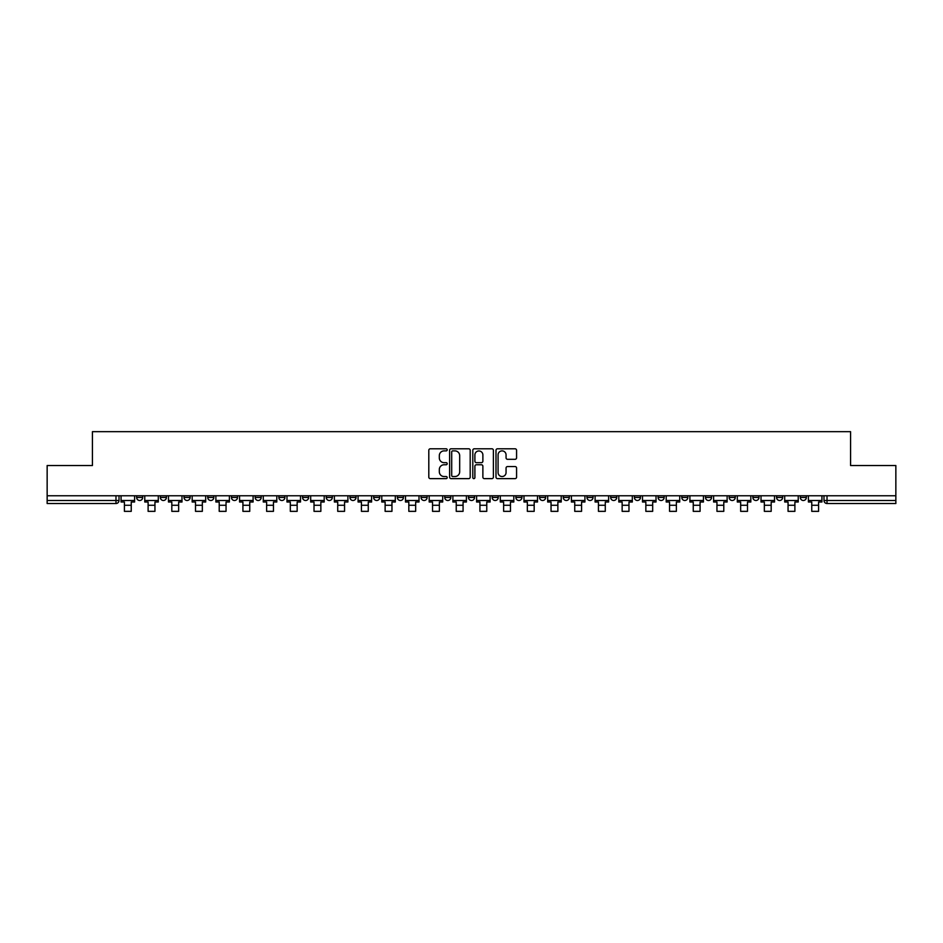 <?xml version="1.0" encoding="UTF-8"?>
<svg xmlns="http://www.w3.org/2000/svg" width="943" height="943" viewBox="0 0 943 943"><rect width="100%" height="100%" fill="white"/><g stroke="black" fill="none" stroke-linecap="round" stroke-linejoin="round"><path stroke-width="1.41" d="M447.194 449.846A1.049 1.049 0 0 0 446.145 448.797L430.303 448.797A1.497 1.497 0 0 0 428.806 450.294L428.806 477.134A1.497 1.497 0 0 0 430.303 478.631L446.145 478.631A1.049 1.049 0 0 0 447.194 477.582A1.049 1.049 0 0 0 446.145 476.533L444.094 476.533A4.774 4.774 0 0 1 439.32 471.771L439.32 469.531A4.774 4.774 0 0 1 444.094 464.758L446.145 464.758A1.049 1.049 0 0 0 447.194 463.708A1.049 1.049 0 0 0 446.145 462.671L444.094 462.671A4.774 4.774 0 0 1 439.32 457.897L439.32 455.658A4.774 4.774 0 0 1 444.094 450.884L446.145 450.884A1.049 1.049 0 0 0 447.194 449.846M800.289 495.77L800.289 497.444L806.359 497.444A3.041 3.041 0 0 1 803.318 500.485A3.041 3.041 0 0 1 800.289 497.444L800.289 495.77M776.584 497.444L776.584 495.77L776.584 497.444A3.041 3.041 0 0 0 779.625 500.485A3.041 3.041 0 0 1 776.584 497.444L782.655 497.444A3.041 3.041 0 0 1 779.625 500.485M729.175 495.77L729.175 497.444L735.257 497.444A3.041 3.041 0 0 1 732.216 500.485A3.041 3.041 0 0 1 729.175 497.444L729.175 495.77M705.482 497.444L705.482 495.77L705.482 497.444A3.041 3.041 0 0 0 708.511 500.485A3.041 3.041 0 0 1 705.482 497.444L711.552 497.444A3.041 3.041 0 0 1 708.511 500.485M681.777 497.444L681.777 495.77L681.777 497.444A3.041 3.041 0 0 0 684.818 500.485A3.041 3.041 0 0 1 681.777 497.444L687.848 497.444A3.041 3.041 0 0 1 684.818 500.485A3.041 3.041 0 0 0 687.848 497.444A3.041 3.041 0 0 1 684.818 500.485M610.675 497.444L610.675 495.77L610.675 497.444A3.041 3.041 0 0 0 613.704 500.485A3.041 3.041 0 0 1 610.675 497.444L616.746 497.444A3.041 3.041 0 0 1 613.704 500.485M586.97 495.77L586.97 497.444L593.041 497.444A3.041 3.041 0 0 1 590.012 500.485A3.041 3.041 0 0 1 586.97 497.444L586.97 495.77M563.266 495.77L563.266 497.444L569.348 497.444A3.041 3.041 0 0 1 566.307 500.485A3.041 3.041 0 0 1 563.266 497.444L563.266 495.77M539.561 495.77L539.561 497.444L545.643 497.444A3.041 3.041 0 0 1 542.602 500.485A3.041 3.041 0 0 1 539.561 497.444L539.561 495.77M515.868 497.444L515.868 495.77L515.868 497.444A3.041 3.041 0 0 0 518.898 500.485A3.041 3.041 0 0 1 515.868 497.444L521.939 497.444A3.041 3.041 0 0 1 518.898 500.485M468.459 495.77L468.459 497.444L474.541 497.444A3.041 3.041 0 0 1 471.5 500.485A3.041 3.041 0 0 1 468.459 497.444L468.459 495.77M444.754 497.444L444.754 495.77L444.754 497.444A3.041 3.041 0 0 0 447.795 500.485A3.041 3.041 0 0 1 444.754 497.444L450.837 497.444A3.041 3.041 0 0 1 447.795 500.485A3.041 3.041 0 0 0 450.837 497.444A3.041 3.041 0 0 1 447.795 500.485M302.55 495.77L302.55 497.444L308.632 497.444A3.041 3.041 0 0 1 305.591 500.485A3.041 3.041 0 0 1 302.55 497.444L302.55 495.77M278.845 495.77L278.845 497.444L284.927 497.444A3.041 3.041 0 0 1 281.886 500.485A3.041 3.041 0 0 1 278.845 497.444L278.845 495.77M255.152 495.77L255.152 497.444L261.223 497.444A3.041 3.041 0 0 1 258.182 500.485A3.041 3.041 0 0 1 255.152 497.444L255.152 495.77M207.743 495.77L207.743 497.444L213.825 497.444A3.041 3.041 0 0 1 210.784 500.485A3.041 3.041 0 0 1 207.743 497.444L207.743 495.77M184.038 495.77L184.038 497.444L190.121 497.444A3.041 3.041 0 0 1 187.079 500.485A3.041 3.041 0 0 1 184.038 497.444L184.038 495.77M515.078 459.312A1.497 1.497 0 0 0 516.575 457.826L516.575 450.294A1.497 1.497 0 0 0 515.078 448.797L497.491 448.797A1.497 1.497 0 0 0 495.994 450.294L495.994 477.134A1.497 1.497 0 0 0 497.491 478.631L515.078 478.631A1.497 1.497 0 0 0 516.575 477.134L516.575 468.034A1.497 1.497 0 0 0 515.078 466.549L507.558 466.549A1.497 1.497 0 0 0 506.061 468.034L506.061 472.549A3.984 3.984 0 0 1 502.077 476.533A3.984 3.984 0 0 1 498.081 472.549L498.081 454.88A3.984 3.984 0 0 1 502.077 450.884A3.984 3.984 0 0 1 506.061 454.88L506.061 457.826A1.497 1.497 0 0 0 507.558 459.312L515.078 459.312M47.15 495.77L47.15 465.536L92.426 465.536L92.426 431.658L850.574 431.658L850.574 465.536L895.85 465.536L895.85 495.77L47.15 495.77L47.15 500.485L119.018 500.485L119.018 495.77M470.192 450.294A1.497 1.497 0 0 0 468.706 448.797L451.108 448.797A1.497 1.497 0 0 0 449.611 450.294L449.611 477.134A1.497 1.497 0 0 0 451.108 478.631L468.706 478.631A1.497 1.497 0 0 0 470.192 477.134L470.192 450.294M474.294 448.797L491.892 448.797A1.497 1.497 0 0 1 493.389 450.294L493.389 477.134A1.497 1.497 0 0 1 491.892 478.631L484.36 478.631A1.497 1.497 0 0 1 482.875 477.134L482.875 466.255A1.497 1.497 0 0 0 481.378 464.758L476.38 464.758A1.497 1.497 0 0 0 474.895 466.255L474.895 477.582A1.049 1.049 0 0 1 473.846 478.631A1.049 1.049 0 0 1 472.808 477.582L472.808 450.294A1.497 1.497 0 0 1 474.294 448.797M823.982 495.77L823.982 500.485L895.85 500.485L895.85 503.515L827.023 503.515A3.041 3.041 0 0 1 823.982 500.485M895.85 495.77L895.85 500.485M115.977 495.77L115.977 503.515A3.041 3.041 0 0 0 119.018 500.485A3.041 3.041 0 0 1 115.977 503.515L47.15 503.515L47.15 500.485M806.359 495.77L806.359 497.444L806.359 495.77M782.655 495.77L782.655 497.444M758.962 495.77L758.962 497.444A3.041 3.041 0 0 1 755.921 500.485A3.041 3.041 0 0 1 752.879 497.444L758.962 497.444A3.041 3.041 0 0 1 755.921 500.485A3.041 3.041 0 0 0 758.962 497.444L758.962 495.77M752.879 495.77L752.879 497.444M735.257 495.77L735.257 497.444A3.041 3.041 0 0 1 732.216 500.485A3.041 3.041 0 0 0 735.257 497.444L735.257 495.77M711.552 495.77L711.552 497.444L711.552 495.77M687.848 495.77L687.848 497.444M664.155 495.77L664.155 497.444A3.041 3.041 0 0 1 661.114 500.485A3.041 3.041 0 0 1 658.073 497.444L664.155 497.444A3.041 3.041 0 0 1 661.114 500.485A3.041 3.041 0 0 0 664.155 497.444M658.073 495.77L658.073 497.444M640.45 495.77L640.45 497.444A3.041 3.041 0 0 1 637.409 500.485A3.041 3.041 0 0 1 634.368 497.444A3.041 3.041 0 0 0 637.409 500.485A3.041 3.041 0 0 0 640.45 497.444A3.041 3.041 0 0 1 637.409 500.485M634.368 495.77L634.368 497.444L640.45 497.444M616.746 495.77L616.746 497.444L616.746 495.77M593.041 495.77L593.041 497.444L593.041 495.77M569.348 495.77L569.348 497.444A3.041 3.041 0 0 1 566.307 500.485A3.041 3.041 0 0 0 569.348 497.444L569.348 495.77M545.643 495.77L545.643 497.444A3.041 3.041 0 0 1 542.602 500.485A3.041 3.041 0 0 0 545.643 497.444M521.939 495.77L521.939 497.444L521.939 495.77M498.246 495.77L498.246 497.444A3.041 3.041 0 0 1 495.205 500.485A3.041 3.041 0 0 1 492.163 497.444A3.041 3.041 0 0 0 495.205 500.485M492.163 495.77L492.163 497.444L498.246 497.444M474.541 495.77L474.541 497.444A3.041 3.041 0 0 1 471.5 500.485A3.041 3.041 0 0 0 474.541 497.444L474.541 495.77M450.837 495.77L450.837 497.444M427.132 495.77L427.132 497.444A3.041 3.041 0 0 1 424.102 500.485A3.041 3.041 0 0 1 421.061 497.444L427.132 497.444M421.061 495.77L421.061 497.444M403.439 495.77L403.439 497.444A3.041 3.041 0 0 1 400.398 500.485A3.041 3.041 0 0 1 397.357 497.444L403.439 497.444M397.357 495.77L397.357 497.444M379.734 495.77L379.734 497.444A3.041 3.041 0 0 1 376.693 500.485A3.041 3.041 0 0 1 373.652 497.444L379.734 497.444M373.652 495.77L373.652 497.444M356.03 495.77L356.03 497.444A3.041 3.041 0 0 1 352.988 500.485A3.041 3.041 0 0 1 349.959 497.444L356.03 497.444M349.959 495.77L349.959 497.444M332.325 495.77L332.325 497.444A3.041 3.041 0 0 1 329.296 500.485A3.041 3.041 0 0 1 326.254 497.444L332.325 497.444M326.254 495.77L326.254 497.444M308.632 495.77L308.632 497.444L308.632 495.77M284.927 495.77L284.927 497.444M261.223 495.77L261.223 497.444L261.223 495.77M237.518 495.77L237.518 497.444A3.041 3.041 0 0 1 234.489 500.485A3.041 3.041 0 0 1 231.448 497.444L237.518 497.444M231.448 495.77L231.448 497.444M213.825 495.77L213.825 497.444M190.121 495.77L190.121 497.444L190.121 495.77M166.416 495.77L166.416 497.444A3.041 3.041 0 0 1 163.375 500.485A3.041 3.041 0 0 1 160.345 497.444L166.416 497.444M160.345 495.77L160.345 497.444M136.641 495.77L136.641 497.444L142.711 497.444L142.711 495.77L142.711 497.444A3.041 3.041 0 0 1 139.682 500.485A3.041 3.041 0 0 1 136.641 497.444A3.041 3.041 0 0 0 139.682 500.485M452.746 450.884A1.049 1.049 0 0 0 451.697 451.933L451.697 475.496A1.049 1.049 0 0 0 452.746 476.533L454.903 476.533A4.774 4.774 0 0 0 459.677 471.771L459.677 455.658A4.774 4.774 0 0 0 454.903 450.884L452.746 450.884M482.875 454.95A3.984 3.984 0 0 0 478.879 450.966A3.984 3.984 0 0 0 474.895 454.95L474.895 461.174A1.497 1.497 0 0 0 476.38 462.671L481.378 462.671A1.497 1.497 0 0 0 482.875 461.174L482.875 454.95M121.069 500.485L134.59 500.485L134.59 502.006L131.242 502.006L131.242 511.342L124.405 511.342L124.405 502.006L121.069 502.006L121.069 495.77M134.59 500.485L134.59 495.77M144.762 500.485L158.294 500.485L158.294 502.006L154.947 502.006L154.947 511.342L148.11 511.342L148.11 502.006L144.762 502.006L144.762 495.77M158.294 500.485L158.294 495.77M168.467 500.485L181.987 500.485L181.987 502.006L178.651 502.006L178.651 511.342L171.815 511.342L171.815 502.006L168.467 502.006L168.467 495.77M181.987 500.485L181.987 495.77M192.172 500.485L205.692 500.485L205.692 502.006L202.344 502.006L202.344 511.342L195.507 511.342L195.507 502.006L192.172 502.006L192.172 495.77M205.692 500.485L205.692 495.77M215.876 500.485L229.397 500.485L229.397 502.006L226.049 502.006L226.049 511.342L219.212 511.342L219.212 502.006L215.876 502.006L215.876 495.77M229.397 500.485L229.397 495.77M239.569 500.485L253.101 500.485L253.101 502.006L249.754 502.006L249.754 511.342L242.917 511.342L242.917 502.006L239.569 502.006L239.569 495.77M253.101 500.485L253.101 495.77M263.274 500.485L276.794 500.485L276.794 502.006L273.458 502.006L273.458 511.342L266.621 511.342L266.621 502.006L263.274 502.006L263.274 495.77M276.794 500.485L276.794 495.77M286.978 500.485L300.499 500.485L300.499 502.006L297.151 502.006L297.151 511.342L290.314 511.342L290.314 502.006L286.978 502.006L286.978 495.77M300.499 500.485L300.499 495.77M310.683 500.485L324.203 500.485L324.203 502.006L320.856 502.006L320.856 511.342L314.019 511.342L314.019 502.006L310.683 502.006L310.683 495.77M324.203 500.485L324.203 495.77M334.376 500.485L347.908 500.485L347.908 502.006L344.56 502.006L344.56 511.342L337.724 511.342L337.724 502.006L334.376 502.006L334.376 495.77M347.908 500.485L347.908 495.77M358.081 500.485L371.601 500.485L371.601 502.006L368.265 502.006L368.265 511.342L361.428 511.342L361.428 502.006L358.081 502.006L358.081 495.77M371.601 500.485L371.601 495.77M381.785 500.485L395.306 500.485L395.306 502.006L391.958 502.006L391.958 511.342L385.121 511.342L385.121 502.006L381.785 502.006L381.785 495.77M395.306 500.485L395.306 495.77M405.49 500.485L419.01 500.485L419.01 502.006L415.663 502.006L415.663 511.342L408.826 511.342L408.826 502.006L405.49 502.006L405.49 495.77M419.01 500.485L419.01 495.77M429.183 500.485L442.703 500.485L442.703 502.006L439.367 502.006L439.367 511.342L432.531 511.342L432.531 502.006L429.183 502.006L429.183 495.77M442.703 500.485L442.703 495.77M452.888 500.485L466.408 500.485L466.408 502.006L463.072 502.006L463.072 511.342L456.235 511.342L456.235 502.006L452.888 502.006L452.888 495.77M466.408 500.485L466.408 495.77M476.592 500.485L490.112 500.485L490.112 502.006L486.765 502.006L486.765 511.342L479.928 511.342L479.928 502.006L476.592 502.006L476.592 495.77M490.112 500.485L490.112 495.77M500.297 500.485L513.817 500.485L513.817 502.006L510.469 502.006L510.469 511.342L503.633 511.342L503.633 502.006L500.297 502.006L500.297 495.77M513.817 500.485L513.817 495.77M523.99 500.485L537.51 500.485L537.51 502.006L534.174 502.006L534.174 511.342L527.337 511.342L527.337 502.006L523.99 502.006L523.99 495.77M537.51 500.485L537.51 495.77M547.694 500.485L561.215 500.485L561.215 502.006L557.879 502.006L557.879 511.342L551.042 511.342L551.042 502.006L547.694 502.006L547.694 495.77M561.215 500.485L561.215 495.77M571.399 500.485L584.919 500.485L584.919 502.006L581.572 502.006L581.572 511.342L574.735 511.342L574.735 502.006L571.399 502.006L571.399 495.77M584.919 500.485L584.919 495.77M595.092 500.485L608.624 500.485L608.624 502.006L605.276 502.006L605.276 511.342L598.44 511.342L598.44 502.006L595.092 502.006L595.092 495.77M608.624 500.485L608.624 495.77M618.797 500.485L632.317 500.485L632.317 502.006L628.981 502.006L628.981 511.342L622.144 511.342L622.144 502.006L618.797 502.006L618.797 495.77M632.317 500.485L632.317 495.77M642.501 500.485L656.022 500.485L656.022 502.006L652.686 502.006L652.686 511.342L645.849 511.342L645.849 502.006L642.501 502.006L642.501 495.77M656.022 500.485L656.022 495.77M666.206 500.485L679.726 500.485L679.726 502.006L676.379 502.006L676.379 511.342L669.542 511.342L669.542 502.006L666.206 502.006L666.206 495.77M679.726 500.485L679.726 495.77M689.899 500.485L703.431 500.485L703.431 502.006L700.083 502.006L700.083 511.342L693.246 511.342L693.246 502.006L689.899 502.006L689.899 495.77M703.431 500.485L703.431 495.77M713.603 500.485L727.124 500.485L727.124 502.006L723.788 502.006L723.788 511.342L716.951 511.342L716.951 502.006L713.603 502.006L713.603 495.77M727.124 500.485L727.124 495.77M737.308 500.485L750.828 500.485L750.828 502.006L747.493 502.006L747.493 511.342L740.656 511.342L740.656 502.006L737.308 502.006L737.308 495.77M750.828 500.485L750.828 495.77M761.013 500.485L774.533 500.485L774.533 502.006L771.185 502.006L771.185 511.342L764.349 511.342L764.349 502.006L761.013 502.006L761.013 495.77M774.533 500.485L774.533 495.77M784.706 500.485L798.238 500.485L798.238 502.006L794.89 502.006L794.89 511.342L788.053 511.342L788.053 502.006L784.706 502.006L784.706 495.77M798.238 500.485L798.238 495.77M808.41 500.485L821.931 500.485L821.931 502.006L818.595 502.006L818.595 511.342L811.758 511.342L811.758 502.006L808.41 502.006L808.41 495.77M821.931 500.485L821.931 495.77M827.023 495.77L827.023 503.515M124.405 505.271L131.242 505.271M148.11 505.271L154.947 505.271M171.815 505.271L178.651 505.271M195.507 505.271L202.344 505.271M219.212 505.271L226.049 505.271M242.917 505.271L249.754 505.271M266.621 505.271L273.458 505.271M290.314 505.271L297.151 505.271M314.019 505.271L320.856 505.271M337.724 505.271L344.56 505.271M361.428 505.271L368.265 505.271M385.121 505.271L391.958 505.271M408.826 505.271L415.663 505.271M432.531 505.271L439.367 505.271M456.235 505.271L463.072 505.271M479.928 505.271L486.765 505.271M503.633 505.271L510.469 505.271M527.337 505.271L534.174 505.271M551.042 505.271L557.879 505.271M574.735 505.271L581.572 505.271M598.44 505.271L605.276 505.271M622.144 505.271L628.981 505.271M645.849 505.271L652.686 505.271M669.542 505.271L676.379 505.271M693.246 505.271L700.083 505.271M716.951 505.271L723.788 505.271M740.656 505.271L747.493 505.271M764.349 505.271L771.185 505.271M788.053 505.271L794.89 505.271M811.758 505.271L818.595 505.271"/></g></svg>
